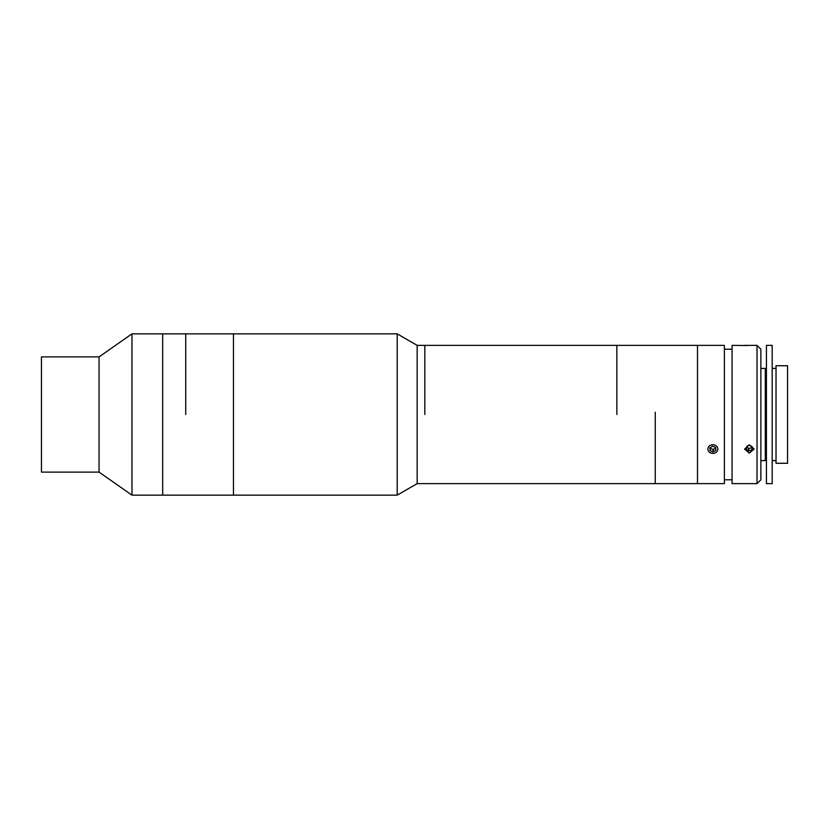 <?xml version="1.0" encoding="UTF-8"?>
<svg xmlns="http://www.w3.org/2000/svg" width="829" height="829" viewBox="0 0 829 829"><rect width="100%" height="100%" fill="white"/><g stroke="black" fill="none" stroke-linecap="round" stroke-linejoin="round"><path stroke-width="1.24" d="M707.873 345.372L724.38 345.372L724.38 483.628L417.153 483.628L397.205 495.151L162.681 495.151L162.681 333.849L131.966 333.849L131.966 495.151L99.055 472.105L99.055 356.895L131.966 333.849M99.055 472.105L41.45 472.105L41.45 356.895L99.055 356.895M397.205 495.151L397.205 333.849L233.467 333.849L233.467 495.151L233.467 333.849L162.681 333.849L162.681 495.151L131.966 495.151M185.727 414.5L185.727 333.849L185.727 414.5M757.022 483.628L757.022 345.372L760.867 349.216L760.867 479.784L757.022 483.628L732.069 483.628L732.069 345.372L747.437 345.517M757.022 345.372L744.546 345.372M749.343 453.142L744.546 449.059L749.343 444.821L754.141 449.059L749.343 453.142M732.069 479.784L724.38 479.784M732.069 349.216L724.38 349.216M708.059 345.372L417.153 345.372L397.205 333.849M697.5 483.628L697.5 345.372L697.5 483.628M776.027 414.5L776.027 463.276L787.55 463.276L787.55 365.724L776.027 365.724L776.027 414.5M766.431 369.568L765.281 368.418L765.281 460.582L760.867 460.582M766.431 414.5L766.431 483.628L772.193 483.628L772.193 345.372L766.431 345.372L766.431 414.5M746.701 446.779A2.881 2.487 180 0 0 751.996 446.779M751.882 449.96L752.473 447.132L749.934 445.277L746.805 446.251L746.224 449.08L748.753 450.935L751.882 449.96L752.058 446.821M746.639 447.08L748.753 448.634L748.753 450.935M715.634 447.909L714.505 448.81A2.881 2.487 180 0 0 715.603 447.525M714.308 448.924L712.867 449.515M711.417 448.924L710.111 448.137M710.173 447.65A2.881 2.487 180 0 0 714.505 448.81L713.137 449.629L713.137 451.929L715.862 450.292L715.593 447.422L712.588 446.199L709.862 447.836L710.132 450.707L713.137 451.929M716.961 446.603A4.984 4.321 180 0 0 710.018 445.515A4.984 4.321 180 0 0 708.764 451.525A4.984 4.321 180 0 0 715.707 452.613A4.984 4.321 180 0 0 716.961 446.603M710.07 447.712L710.132 450.707M710.132 448.396L713.137 449.629M424.831 414.5L424.831 345.372L424.831 414.5M417.153 483.628L417.153 345.372M616.859 414.5L616.859 345.372L616.859 414.5M655.262 412.251L655.262 483.628L655.262 412.251M760.867 368.418L765.281 368.418M766.431 459.432L765.281 460.582M772.193 460.582L776.027 460.582M772.193 368.418L776.027 368.418"/></g></svg>
